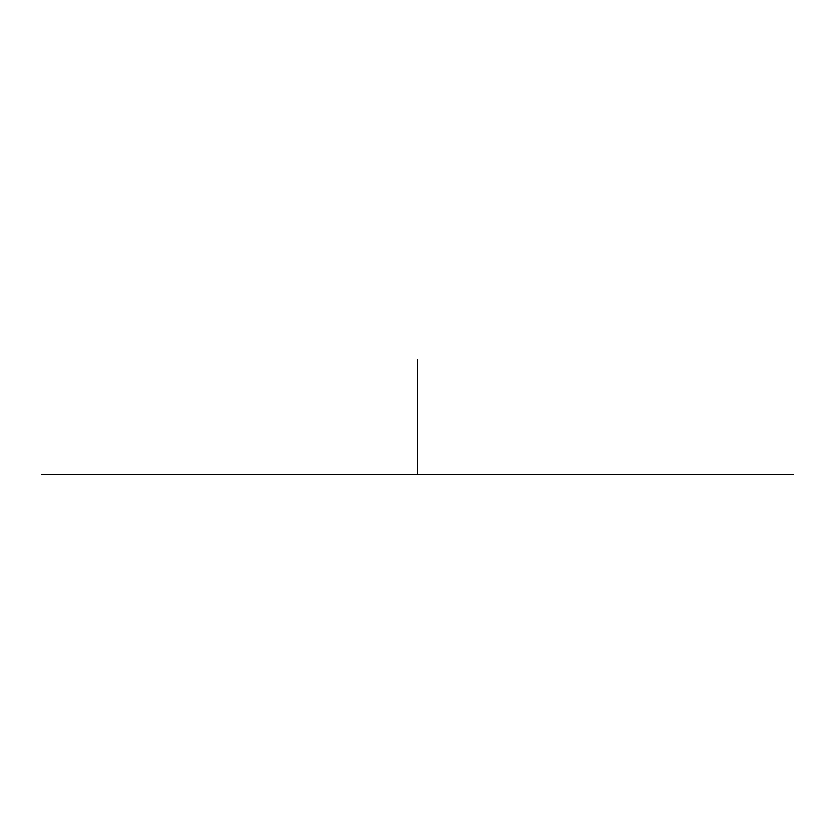 <?xml version="1.0" encoding="UTF-8"?>
<svg xmlns="http://www.w3.org/2000/svg" width="835" height="835" viewBox="0 0 835 835"><rect width="100%" height="100%" fill="white"/><g stroke="black" fill="none" stroke-linecap="round" stroke-linejoin="round"><path stroke-width="1.25" d="M417.5 474.363L793.25 474.363L41.75 474.363L417.5 474.363L417.5 359.875L417.5 474.363L185.725 474.363L417.5 474.363"/></g></svg>
